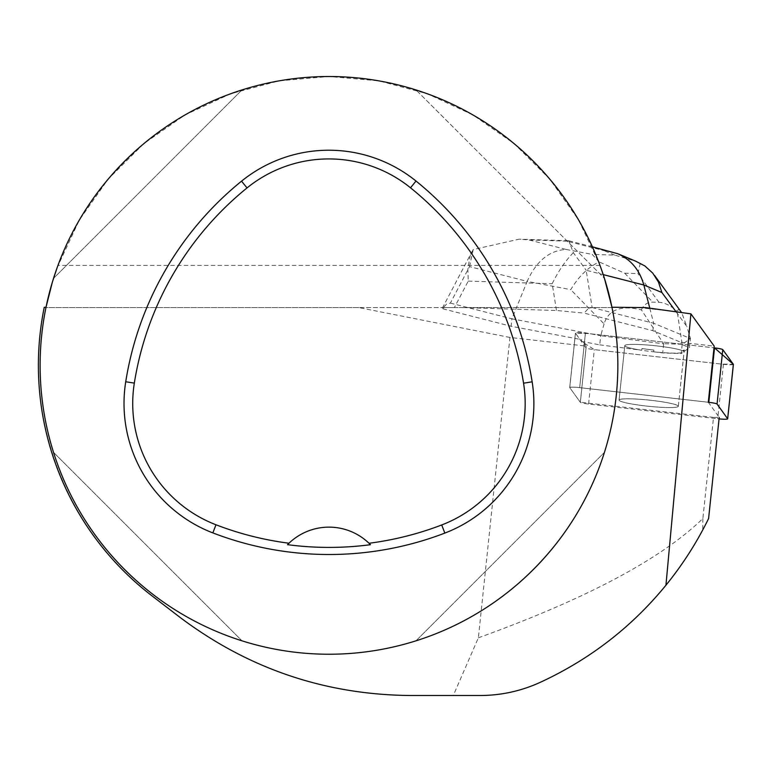 <?xml version="1.0" encoding="UTF-8"?>
<svg xmlns="http://www.w3.org/2000/svg" width="772" height="772" viewBox="0 0 772 772"><rect width="100%" height="100%" fill="white"/><g stroke="black" fill="none" stroke-linecap="round" stroke-linejoin="round"><path stroke-width="0.58" stroke-dasharray="3.86 2.9" d="M669.536 407.577A29.79 3.098 6 0 1 637.141 404.866A29.79 3.098 6 0 1 619.076 400.079A29.79 3.098 6 0 1 649.02 400.118A29.79 3.098 6 0 1 678.327 406.313A29.79 3.098 6 0 1 669.536 407.577M708.802 402.328L579.685 387.65A9.168 0.955 -174 0 0 569.717 387.554A9.168 0.955 -174 0 0 569.746 387.65L580.351 402.328A9.168 0.955 -174 0 0 588.592 404.065L717.709 418.752A9.168 0.955 -174 0 0 719.07 418.897M733.352 364.49A9.168 0.955 6 0 1 723.432 364.316L594.315 349.629A9.168 0.955 6 0 1 586.064 347.902L575.468 333.214A9.168 0.955 6 0 1 575.439 333.118A9.168 0.955 6 0 1 585.408 333.214L714.013 347.844L588.833 333.6L575.449 333.089L581.239 341.205L594.343 349.639L721.077 364.046L733.371 364.316M675.259 353.142A29.79 3.098 6 0 1 642.864 350.43A29.79 3.098 6 0 1 624.799 345.653A29.79 3.098 6 0 1 654.743 345.682A29.79 3.098 6 0 1 684.05 351.878A29.79 3.098 6 0 1 675.259 353.142M645.402 307.594L454.361 307.594L468.247 281.114L467.851 268.859L470.138 255.86L473.197 249.559L519.151 239.156L529.052 239.957L566.146 249.452C549.326 250.417 536.328 261.052 527.179 281.365L469.511 266.61L450.385 303.097L446.592 304.062L442.375 308.675L511.122 326.267L581.528 339.641L581.345 341.359L575.468 333.214A9.177 0.955 6 0 1 575.439 333.118A9.177 0.955 6 0 1 585.408 333.214L680.808 344.061L680.981 342.353L652.871 330.696L584.124 313.104L588.332 308.482L592.124 307.526L586.17 270.258L603.231 274.62M633.744 307.594L44.178 307.594C21.732 413.995 65.215 530.267 151.959 595.83L179.451 616.944C247.918 668.456 325.002 694.646 410.675 695.504L453.28 695.504L478.379 637.807L509.945 337.451L586.209 346.126L581.528 339.641M509.945 337.451L358.864 307.594L444.064 307.594L442.375 308.675M463.422 307.594L556.477 310.498L584.124 313.104M680.981 342.353L714.197 346.126M478.379 637.807C586.257 598.86 661.083 559.102 702.877 518.543L713.511 417.391L719.224 417.391L708.3 402.241L579.695 387.621A9.177 0.955 6 0 0 569.726 387.525A9.177 0.955 6 0 0 569.755 387.621L575.468 333.214L569.755 387.621L580.303 402.241L586.209 346.126M678.347 406.284A29.809 3.098 6 0 1 648.374 406.255A29.809 3.098 6 0 1 619.057 400.05A29.809 3.098 6 0 1 647.66 399.944A29.809 3.098 6 0 1 678.25 405.985A29.809 3.098 6 0 1 678.347 406.284L684.253 350.17A29.809 3.098 6 0 1 682.583 350.99L682.409 352.707A29.809 3.098 6 0 1 653.73 351.81L653.903 350.092A29.809 3.098 6 0 1 641.937 348.548L641.754 350.266A29.809 3.098 6 0 1 624.77 345.653A29.809 3.098 6 0 1 653.382 345.547A29.809 3.098 6 0 1 683.973 351.588L684.156 349.87A29.809 3.098 6 0 1 684.253 350.17M641.937 348.548L653.903 350.092M682.583 350.99L684.156 349.87M44.178 307.594L358.864 307.594M713.511 417.391L580.303 402.241M611.945 307.237A288.873 288.873 0 0 1 328.978 654.241A288.873 288.873 0 0 1 46.021 307.237M454.361 307.594L444.064 307.594M57.147 267.643L79.352 220.01L108.263 179.007L143.843 143.621L185.01 114.931L230.519 93.798L278.991 80.857L328.978 76.496L378.965 80.857L427.447 93.798L472.956 114.931L514.123 143.621L549.703 179.007L578.614 220.01L600.008 265.404L604.437 278.364C576.945 189.893 504.463 117.402 415.983 89.909C504.463 117.402 576.945 189.893 604.437 278.364L415.983 89.909L604.437 278.364M53.529 452.373C81.021 540.844 153.503 613.335 241.983 640.828C153.503 613.335 81.021 540.844 53.529 452.373L241.983 640.828L53.529 452.373M415.983 640.828C504.463 613.335 576.945 540.844 604.437 452.373C576.945 540.844 504.463 613.335 415.983 640.828L604.437 452.373L415.983 640.828M241.983 89.909C153.503 117.402 81.021 189.893 53.529 278.364C81.021 189.893 153.503 117.402 241.983 89.909L53.529 278.364L241.983 89.909M369.248 543.469A57.775 57.775 0 0 0 288.747 543.449M702.877 518.543L702.742 529.968C665.136 598.763 610.797 649.638 539.715 682.583C520.888 691.123 500.989 695.427 480.01 695.504L453.28 695.504M708.599 518.543L702.742 529.968M450.385 303.097L511.904 318.836L511.122 326.267M592.124 307.526L653.652 323.265L652.871 330.696M612.167 251.875L603.955 250.63L566.851 241.134L568.819 240.748L573.335 252.685L586.17 270.258M573.335 252.685C565.326 260.888 558.272 271.242 552.192 283.739L556.477 310.498M581.345 341.359L599.747 344.852L600.712 335.714L511.904 318.836L527.179 281.365L570.749 289.645C578.556 276.598 588.013 267.353 599.14 261.911L592.211 254.403L614.744 255.107L635.472 261.081M649.802 308.279L653.652 323.265L690.429 338.512L689.464 347.661L680.808 344.061M599.747 344.852L641.754 350.266M683.973 351.588L689.464 347.661M653.73 351.81L662.685 352.958L681.232 353.537L682.409 352.707M604.071 323.893L600.712 335.714L663.65 343.82L641.436 309.89C621.045 304.911 608.587 309.582 604.071 323.893L570.749 289.645M676.127 311.888L686.839 326.479L681.666 312.621M680.624 310.933L678.646 309.466L677.112 311L682.197 344.399L690.429 338.512L686.839 326.479M663.65 343.82L662.685 352.958M682.197 344.399L681.232 353.537M682.149 344.264L663.727 343.694M641.436 309.89C643.742 304.602 647.544 302.016 652.832 302.142L659.027 302.334C664.345 302.537 670.376 305.432 677.112 311M469.511 266.61L473.197 249.559M640.258 263.194L637.942 273.626L624.683 273.211L599.14 261.911M585.408 333.214L579.685 387.65L585.408 333.214M588.592 404.065L594.315 349.629M723.432 364.316L717.709 418.752M586.064 347.902L580.351 402.328M638.56 307.594L663.244 310.19M600.008 265.404L57.958 265.404M566.146 249.452L592.211 254.403M566.851 241.134L529.052 239.957M614.744 255.107L603.955 250.63M468.247 281.114L552.192 283.739M624.683 273.211L652.832 302.142M659.027 302.334L637.942 273.626M569.717 387.554L575.439 333.118L569.726 387.525M678.327 406.313L684.05 351.878M619.076 400.079L624.799 345.653L619.057 400.05M568.346 240.719L519.151 239.175M442.385 308.057L471.904 251.749M592.404 246.818L568.81 240.777"/><path stroke-width="1.16" d="M719.07 418.897A9.168 0.955 -174 0 0 727.678 418.839A9.168 0.955 -174 0 0 727.649 418.752L717.053 404.065A9.168 0.955 -174 0 0 708.802 402.328L714.525 347.902A9.168 0.955 6 0 1 722.775 349.629L733.371 364.316A9.168 0.955 6 0 1 733.4 364.413A9.168 0.955 6 0 1 733.352 364.49M727.649 418.752L733.371 364.316L714.525 347.902M708.3 402.241L714.197 346.126L690.901 313.847L645.402 307.594L611.945 307.237L604.437 278.364M719.224 417.391L708.599 518.543C696.904 542.378 682.689 564.602 665.947 585.215L690.901 313.847M44.178 307.594L44.245 307.295A290.6 290.6 0 0 0 151.959 595.83L179.451 616.944C247.937 668.629 325.012 694.81 410.675 695.504L480.01 695.504C500.787 695.476 520.685 691.172 539.715 682.583C589.576 659.626 631.65 627.173 665.947 585.215M44.245 307.295L46.021 307.237L52.409 281.973L57.147 267.643M46.021 307.237A288.873 288.873 0 0 0 299.768 652.755A288.873 288.873 0 0 0 617.851 365.368A288.873 288.873 0 0 0 46.021 307.237M532.159 381.822A323.536 323.536 0 0 0 416.002 181.034A138.661 138.661 0 0 0 241.549 181.159A323.536 323.536 0 0 0 125.73 381.754A138.661 138.661 0 0 0 212.85 532.902A323.536 323.536 0 0 0 444.826 533.095A138.661 138.661 0 0 0 532.159 381.822L523.561 383.192A314.822 314.822 0 0 0 410.53 187.808A129.947 129.947 0 0 0 247.03 187.924A314.822 314.822 0 0 0 134.328 383.115A129.947 129.947 0 0 0 215.986 524.777A314.822 314.822 0 0 0 288.979 543.227L287.531 544.665A316.433 316.433 0 0 0 370.463 544.694A57.775 57.775 0 0 0 369.248 543.469M370.463 544.694L369.016 543.256A314.822 314.822 0 0 0 441.709 524.96A129.947 129.947 0 0 0 523.561 383.192M369.016 543.256A57.775 57.775 0 0 0 288.979 543.227M288.747 543.449A57.775 57.775 0 0 0 287.531 544.665M681.666 312.621L654.54 275.411M649.802 308.279L643.838 285.003C639.65 270.017 630.956 259.595 617.764 253.737L592.404 246.818M603.231 274.62L643.838 285.003L661.884 292.492L658.477 282.089L652.716 273.085L644.842 265.925L635.472 261.081M722.775 349.629L717.053 404.065M410.53 187.808L416.002 181.034M247.03 187.924L241.549 181.159M134.328 383.115L125.73 381.754M215.986 524.777L212.85 532.902M441.709 524.96L444.826 533.095M661.884 292.492L676.127 311.888M727.678 418.839L733.4 364.413M635.79 261.216L617.764 253.737"/></g></svg>
